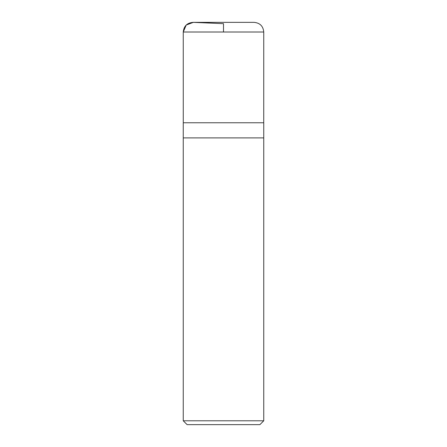 <?xml version="1.0" encoding="UTF-8"?>
<svg xmlns="http://www.w3.org/2000/svg" width="447" height="447" viewBox="0 0 447 447"><rect width="100%" height="100%" fill="white"/><g stroke="black" fill="none" stroke-linecap="round" stroke-linejoin="round"><path stroke-width="0.67" d="M183.248 420.783L187.114 424.65L259.886 424.65L263.752 420.783L263.752 137.899L183.248 137.899L263.752 137.899L263.752 122.763L183.248 122.763L183.248 420.783L263.752 420.783M223.5 32.011L223.5 23.674L193.333 22.361L186.231 25.032L183.248 32.011L183.264 122.763L183.248 32.011C183.885 25.948 187.243 22.73 193.333 22.361M183.248 32.011L263.752 32.011C263.177 26.144 259.958 22.926 254.092 22.35L192.908 22.35M263.736 122.763L263.752 32.011"/></g></svg>
